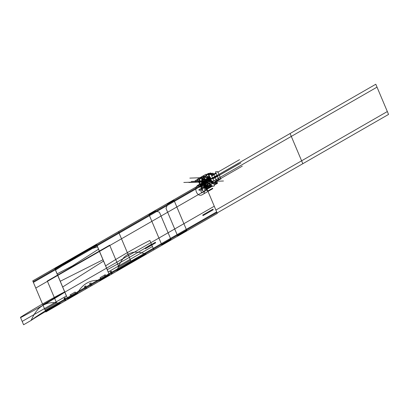 <?xml version="1.0" encoding="UTF-8"?>
<svg xmlns="http://www.w3.org/2000/svg" width="409" height="409" viewBox="0 0 409 409"><rect width="100%" height="100%" fill="white"/><g stroke="black" fill="none" stroke-linecap="round" stroke-linejoin="round"><path stroke-width="0.61" d="M206.039 174.229L197.527 179.122L201.785 189.209L210.298 184.311L206.039 174.229M203.667 176.335A5.389 4.576 -92.1 0 0 201.867 176.872A5.389 4.576 -92.1 0 0 199.485 183.007A5.389 4.576 -92.1 0 0 204.111 187.102A5.389 4.576 -92.1 0 0 205.962 186.565A5.389 4.576 87.9 0 1 199.822 184.07A5.389 4.576 87.9 0 1 201.867 176.872A5.389 4.576 87.9 0 1 208.007 179.367A5.389 4.576 87.9 0 1 205.962 186.565A5.389 4.576 -92.1 0 0 208.345 180.43A5.389 4.576 -92.1 0 0 203.718 176.33M204.664 183.861A2.316 1.968 -92.1 0 0 205.814 181.233A2.316 1.968 -92.1 0 0 203.81 179.403A2.316 1.968 -92.1 0 0 203.033 179.633A2.316 1.968 -92.1 0 0 202.153 182.731A2.316 1.968 -92.1 0 0 204.791 183.805A2.316 1.968 -92.1 0 0 205.671 180.706A2.316 1.968 -92.1 0 0 203.033 179.633A2.316 1.968 -92.1 0 0 202.01 182.271A2.316 1.968 -92.1 0 0 203.999 184.035A2.316 1.968 -92.1 0 0 204.883 183.733M202.01 176.739A5.389 4.576 -92.1 0 0 199.336 182.849A5.389 4.576 -92.1 0 0 203.994 187.107A5.389 4.576 -92.1 0 0 206.1 186.412M206.683 186.392L207.184 186.371M207.143 186.126L205.839 186.877M217.481 183.089L212.588 183.268L206.801 186.596L210.308 186.463M211.693 186.417L210.661 186.453M214.096 184.986L216.913 183.365M217.276 183.155L212.665 183.324M212.496 183.37L208.708 185.548M209.152 185.533L212.026 185.43M211.657 185.64L210.323 186.407L211.657 185.64L210.323 186.407L211.657 185.64L210.323 186.407L206.407 186.55L211.826 186.351M212.138 185.604L210.374 186.616L212.138 185.604M206.172 186.688L210.338 186.535M205.604 186.708A5.389 4.576 -92.1 0 0 208.283 180.599A5.389 4.576 -92.1 0 0 203.621 176.335A5.389 4.576 -92.1 0 1 208.283 180.599A5.389 4.576 -92.1 0 1 205.604 186.708A5.389 4.576 -92.1 0 0 208.283 180.599A5.389 4.576 -92.1 0 0 203.621 176.335A5.389 4.576 -92.1 0 1 208.283 180.599A5.389 4.576 -92.1 0 1 205.604 186.708A5.389 4.576 -92.1 0 0 208.283 180.599A5.389 4.576 -92.1 0 0 203.621 176.335A5.389 4.576 -92.1 0 1 208.283 180.599A5.389 4.576 -92.1 0 1 205.604 186.708A5.389 4.576 -92.1 0 0 208.283 180.599A5.389 4.576 -92.1 0 0 203.621 176.335A5.389 4.576 -92.1 0 0 201.519 177.031A5.389 4.576 -92.1 0 1 203.621 176.335A5.389 4.576 -92.1 0 0 201.519 177.031A5.389 4.576 -92.1 0 1 203.621 176.335A5.389 4.576 -92.1 0 0 201.519 177.031A5.389 4.576 -92.1 0 1 203.621 176.335A5.389 4.576 -92.1 0 0 201.519 177.031M208.503 179.04L208.309 178.774L208.503 179.04M208.708 179.653L208.861 179.945L208.708 179.653M213.835 183.477L214.27 185.983L213.835 183.477L214.27 185.983L213.835 183.477L214.27 185.983L213.835 183.477L214.27 185.983L205.231 188.033L205.103 187.302L205.231 188.033L214.27 185.983L205.231 188.033L205.103 187.302L205.231 188.033L214.27 185.983L205.231 188.033L205.103 187.302L205.231 188.033L214.27 185.983L205.231 188.033L205.103 187.302M210.354 186.57A5.389 4.576 87.9 0 1 208.723 186.933A5.389 4.576 87.9 0 0 210.354 186.57A5.389 4.576 87.9 0 1 208.723 186.933A5.389 4.576 87.9 0 0 210.354 186.57M207.097 187.608L207.481 188.508L210.318 186.877L207.481 188.508L207.097 187.608M208.396 173.442L213.191 173.263L208.299 173.442L212.731 183.477L208.708 185.788M208.319 173.482L206.233 174.684M211.816 182.746L208.396 174.643L208.728 174.454L208.396 174.643L211.816 182.746L208.396 174.643L208.728 174.454L208.396 174.643L211.816 182.746L208.396 174.643L208.728 174.454M208.8 174.398L208.478 173.631M208.401 173.677L206.315 174.878M207.225 177.031A5.389 4.576 87.9 0 1 209.5 182.419A5.389 4.576 87.9 0 0 207.225 177.031A5.389 4.576 87.9 0 1 209.5 182.419A5.389 4.576 87.9 0 0 207.225 177.031M212.552 183.288L212.245 182.552M212.169 182.598L211.836 182.787M209.076 178.048A0.706 0.598 87.9 0 1 208.534 176.775A0.706 0.598 87.9 0 1 209.311 177.041A0.706 0.598 -92.1 0 0 208.268 177.721A0.706 0.598 -92.1 0 0 209.367 177.169A0.706 0.598 87.9 0 1 208.268 177.721A0.706 0.598 87.9 0 1 208.534 176.775A0.706 0.598 -92.1 0 0 209.076 178.048A0.706 0.598 -92.1 0 0 209.367 177.169A0.706 0.598 87.9 0 1 209.076 178.048A0.706 0.598 -92.1 0 1 208.534 176.775A0.706 0.598 87.9 0 1 209.311 177.041A0.706 0.598 -92.1 0 0 208.534 176.775M210.471 181.356A0.706 0.598 87.9 0 1 209.935 180.083A0.706 0.598 87.9 0 1 210.707 180.349A0.706 0.598 -92.1 0 0 209.664 181.029A0.706 0.598 -92.1 0 0 210.763 180.476A0.706 0.598 87.9 0 1 209.664 181.029A0.706 0.598 87.9 0 1 209.935 180.083A0.706 0.598 -92.1 0 0 210.471 181.356A0.706 0.598 -92.1 0 0 210.763 180.476A0.706 0.598 87.9 0 1 210.471 181.356A0.706 0.598 -92.1 0 1 209.935 180.083L209.781 180.185C208.754 178.13 208.621 178.201 209.393 180.41L208.283 178.022L208.83 177.71L208.355 176.581L209.157 176.115L210.303 178.82L209.781 180.185C208.754 178.13 208.621 178.201 209.393 180.41L208.283 178.022L208.83 177.71L208.355 176.581L209.157 176.115L210.303 178.82L209.94 180.093A0.706 0.598 87.9 0 1 210.707 180.349A0.706 0.598 -92.1 0 0 209.935 180.083M210.487 181.335A0.706 0.598 87.9 0 1 209.597 180.87A0.706 0.598 87.9 0 1 209.95 180.067M210.16 180.016A0.706 0.598 87.9 0 1 210.42 181.376M209.091 178.027A0.706 0.598 87.9 0 1 208.201 177.562A0.706 0.598 87.9 0 1 208.554 176.76M208.764 176.708A0.706 0.598 87.9 0 1 209.019 178.068M211.811 182.956L208.232 174.485M211.831 178.948L217.23 175.865M212.47 177.879L216.985 175.282M217.532 175.691L217.286 175.113M211.76 178.999L212.792 178.406L212.506 177.833M217.251 175.113L217.481 175.691M220.84 178.815L218.611 179.137L220.942 179.05L218.611 179.137L215.517 171.811L217.844 171.724L215.517 171.811L218.611 179.137L215.517 171.811L217.895 171.841M220.625 178.304L218.109 172.353M217.159 175.175L217.404 175.758L217.159 175.175M220.42 178.334L220.666 178.917L220.42 178.334M220.742 178.851L220.451 178.339L220.742 178.851M217.69 171.872L217.936 172.455L217.69 171.872M218.012 172.388L217.782 171.811M215.129 182.107L220.415 179.07M215.732 181.039L219.076 179.122M220.794 178.851L220.548 178.273M220.512 178.273L220.814 178.845L215.042 182.163L216.054 181.565L215.773 180.998M215.093 182.107L220.379 179.07M212.399 175.645L216.208 173.447M213.002 174.577L215.967 172.874M218.063 172.388L217.818 171.811M212.291 175.696L213.324 175.103L213.043 174.531M217.067 182.363L211.714 182.808M217.251 183.094L216.949 182.378L212.337 182.547L216.949 182.378L217.251 183.094L216.949 182.378L212.337 182.547L216.949 182.378L217.251 183.094L216.949 182.378L212.337 182.547M213.713 174.147L213.099 173.268M213.963 174.745L214.73 176.555M214.986 177.158L216.443 180.609M216.693 181.213L217.552 183.237L214.132 185.205M211.806 186.54L207.506 189.009L206.928 187.649M208.57 173.631L213.181 173.462L208.57 173.631L213.181 173.462L208.57 173.631L213.181 173.462L213.503 174.224L208.897 174.403L213.508 174.234L208.897 174.403M213.626 174.219L208.273 174.663M217.435 183.304L212.557 183.523L208.299 173.442L212.557 183.523L217.435 183.304M213.181 173.462L213.503 174.224L213.181 173.462M213.386 173.39L208.493 173.574L206.294 174.837M212.174 185.62L208.723 185.747L212.174 185.62M203.13 179.577A2.316 1.968 -92.1 0 0 201.974 182.204A2.316 1.968 -92.1 0 0 203.979 184.035A2.316 1.968 -92.1 0 0 204.791 183.805A2.316 1.968 -92.1 0 0 205.819 181.161A2.316 1.968 -92.1 0 0 203.83 179.403M202.348 182.762A2.117 1.794 87.9 0 1 203.099 179.817A2.117 1.794 87.9 0 1 205.553 180.916M205.538 180.783A2.137 1.815 -92.1 0 0 203.099 179.796A2.137 1.815 -92.1 0 0 202.291 182.649A2.137 1.815 -92.1 0 0 204.725 183.641A2.137 1.815 -92.1 0 0 205.538 180.783A2.137 1.815 -92.1 0 0 203.099 179.796A2.137 1.815 -92.1 0 0 202.291 182.649A2.137 1.815 -92.1 0 0 204.725 183.641A2.137 1.815 -92.1 0 0 205.538 180.783A2.137 1.815 -92.1 0 0 203.099 179.796A2.137 1.815 -92.1 0 0 202.291 182.649A2.137 1.815 -92.1 0 0 204.725 183.641A2.137 1.815 -92.1 0 0 205.538 180.783A2.137 1.815 -92.1 0 0 203.099 179.796A2.137 1.815 -92.1 0 0 202.291 182.649A2.137 1.815 -92.1 0 0 204.725 183.641A2.137 1.815 -92.1 0 0 205.538 180.783A2.137 1.815 -92.1 0 0 203.099 179.796A2.137 1.815 -92.1 0 0 202.291 182.649A2.137 1.815 -92.1 0 0 204.725 183.641A2.137 1.815 -92.1 0 0 205.538 180.783M205.451 180.676A2.117 1.794 87.9 0 1 204.704 183.621A2.117 1.794 87.9 0 1 202.245 182.521M203.069 184.689L201.381 180.691L204.756 178.748L206.448 182.746L203.069 184.689M204.249 183.523L203.743 182.317M203.728 182.327L202.721 182.905L203.728 182.327L202.721 182.905L203.728 182.327L202.721 182.905L203.728 182.327L202.721 182.905L203.728 182.327L202.721 182.905L202.378 182.097L203.385 181.519L202.378 182.097L203.385 181.519L202.378 182.097L203.385 181.519L202.378 182.097L202.716 182.9L202.378 182.097L202.716 182.9L202.378 182.097L203.385 181.519M203.401 181.504L202.89 180.297M203.57 179.904L204.081 181.11L203.57 179.904L204.081 181.11L203.57 179.904L204.081 181.11L203.57 179.904L204.081 181.11L205.093 180.538L204.086 181.121L203.57 179.904L204.081 181.11M205.108 180.527L205.446 181.33M202.844 180.236L204.265 183.595L202.844 180.236M204.945 183.201L203.529 179.842L204.945 183.201M205.144 180.497L202.307 182.133L205.144 180.497M205.446 181.366L205.078 180.502M202.649 182.941L205.487 181.31L202.649 182.941M202.348 182.071L202.716 182.935M205.962 186.565A5.389 4.576 87.9 0 1 199.822 184.07A5.389 4.576 87.9 0 1 201.867 176.872A5.389 4.576 87.9 0 1 208.007 179.367A5.389 4.576 87.9 0 1 205.962 186.565A5.389 4.576 87.9 0 1 199.822 184.07A5.389 4.576 87.9 0 1 201.867 176.872A5.389 4.576 87.9 0 1 208.007 179.367A5.389 4.576 87.9 0 1 205.962 186.565C200.809 189.899 196.458 179.607 201.867 176.872C207.02 173.534 211.366 183.83 205.962 186.565C200.809 189.899 196.458 179.607 201.867 176.872C207.02 173.534 211.366 183.83 205.962 186.565A5.389 4.576 -92.1 0 0 208.007 179.367A5.389 4.576 -92.1 0 0 201.867 176.872A5.389 4.576 -92.1 0 0 199.822 184.07A5.389 4.576 -92.1 0 0 205.962 186.565L199.193 190.456L198.866 189.679L205.635 185.788L205.942 186.514L205.635 185.788L198.866 189.679L199.193 190.456L205.962 186.565M203.033 179.633A2.316 1.968 -92.1 0 0 202.153 182.731A2.316 1.968 -92.1 0 0 204.791 183.805A2.316 1.968 -92.1 0 0 205.671 180.706A2.316 1.968 -92.1 0 0 203.033 179.633A2.316 1.968 -92.1 0 0 202.153 182.731A2.316 1.968 -92.1 0 0 204.791 183.805A2.316 1.968 -92.1 0 0 205.671 180.706A2.316 1.968 -92.1 0 0 203.033 179.633C201.351 182.327 201.939 183.718 204.791 183.805C206.479 181.11 205.891 179.72 203.033 179.633C201.351 182.327 201.939 183.718 204.791 183.805C206.479 181.11 205.891 179.72 203.033 179.633A2.316 1.968 -92.1 0 0 202.153 182.731A2.316 1.968 -92.1 0 0 204.791 183.805A2.316 1.968 -92.1 0 0 205.671 180.706A2.316 1.968 -92.1 0 0 203.033 179.633C201.351 182.327 201.939 183.718 204.791 183.805C206.479 181.11 205.891 179.72 203.033 179.633C201.351 182.327 201.939 183.718 204.791 183.805C206.479 181.11 205.891 179.72 203.033 179.633M211.852 178.948L217.225 175.855L211.852 178.948M215.114 182.107L220.4 179.07M216.709 181.248L223.457 180.998L216.709 181.248M214.137 205.921L217.302 213.411L131.586 262.68L118.457 231.612L204.178 182.337L217.302 213.411L131.586 262.68L118.457 231.612L204.178 182.337L214.137 205.921M212.982 209.132L202.736 215.022L202.997 215.64L213.242 209.751L212.982 209.132L202.736 215.022L202.997 215.64L213.242 209.751L212.982 209.132M155.364 242.256L145.113 248.145L145.374 248.759L155.619 242.869L155.364 242.256L145.113 248.145L145.374 248.759L155.619 242.869L155.364 242.256M199.347 187.276L198.345 184.919L203.912 181.719L207.297 189.73L203.431 191.954L201.044 186.299L199.347 187.276L198.345 184.919L203.912 181.719L207.297 189.73L203.431 191.954L201.044 186.299L199.347 187.276M202.123 188.437L202.603 190.666L201.755 188.651L202.123 188.437L202.603 190.666L201.755 188.651L202.123 188.437M210.788 185.957L209.572 184.157L209.94 183.943L210.788 185.957L209.572 184.157L209.94 183.943L210.788 185.957M206.407 186.55L210.799 186.386M71.069 297.466C71.969 295.911 71.611 295.088 69.99 294.996L75.184 292.011L76.232 294.495L71.069 297.466C71.969 295.911 71.611 295.088 69.99 294.996L75.184 292.011L76.232 294.495L71.069 297.466M65.358 297.66C64.198 299.347 64.535 300.18 66.381 300.16L65.113 300.891L64.065 298.401L65.358 297.66C64.198 299.347 64.535 300.18 66.381 300.16L65.113 300.891L64.065 298.401L65.358 297.66M90.466 286.315C91.141 284.894 90.783 284.066 89.392 283.841L90.977 282.931L92.03 285.416L90.466 286.315C91.141 284.894 90.783 284.066 89.392 283.841L90.977 282.931L92.03 285.416L90.466 286.315M85.951 285.819C85.261 287.246 85.604 288.074 86.984 288.319L85.42 289.219L84.372 286.729L85.951 285.819C85.261 287.246 85.604 288.074 86.984 288.319L85.42 289.219L84.372 286.729L85.951 285.819M111.069 274.475C112.204 272.783 111.846 271.959 109.99 272.005L111.284 271.259L112.337 273.744L111.069 274.475C112.204 272.783 111.846 271.959 109.99 272.005L111.284 271.259L112.337 273.744L111.069 274.475M105.358 274.669C104.433 276.223 104.776 277.057 106.381 277.169L101.212 280.139L100.164 277.65L105.358 274.669C104.433 276.223 104.776 277.057 106.381 277.169L101.212 280.139L100.164 277.65L105.358 274.669M109.663 245.17L47.316 281.003L56.503 302.747L44.816 309.465L32.74 280.881L118.457 231.612L130.532 260.196L118.845 266.913L109.663 245.17L47.316 281.003L56.503 302.747L44.816 309.465L32.74 280.881L118.457 231.612L130.532 260.196L118.845 266.913L109.663 245.17M220.517 178.641L242.276 166.136L220.517 178.641M105.645 265.876C117.511 258.028 137.414 246.612 149.878 240.466L153.856 249.879L146.458 254.132L140.267 252.455L136.412 252.118C134.162 252.517 134.372 251.377 128.324 254.071C122.066 258.268 123.554 258.447 121.749 260.282L119.341 264.485L116.708 271.233L60.736 303.401C52.7 307.277 38.523 315.426 30.992 320.503L23.594 324.756L20.583 317.635C35.532 309.731 50.276 301.259 64.816 292.22L60.2 281.29L103.048 259.73L105.645 265.876C117.511 258.028 137.414 246.612 149.878 240.466L153.856 249.879L146.458 254.132L140.267 252.455L136.412 252.118C134.162 252.517 134.372 251.377 128.324 254.071C122.066 258.268 123.554 258.447 121.749 260.282L119.341 264.485L116.708 271.233L60.736 303.401C52.7 307.277 38.523 315.426 30.992 320.503L23.594 324.756L20.583 317.635C35.532 309.731 50.276 301.259 64.816 292.22L60.2 281.29L103.048 259.73L105.645 265.876M96.498 244.229L97.582 246.796L85.363 250.845L96.498 244.229L97.582 246.796L85.363 250.845L96.498 244.229L98.584 249.158L72.495 265.855L57.066 273.872L55.471 270.093L96.498 244.229L98.584 249.158L72.495 265.855L57.066 273.872L55.471 270.093L96.498 244.229M202.593 185.865L201.939 184.122L203.053 185.001L202.593 185.865L201.872 184.157L203.053 185.001L202.593 185.865M201.356 184.454L202.256 186.959L201.356 184.454M208.242 183.176L207.394 180.982L208.242 183.176M206.816 181.315L207.537 183.028L206.668 182.92L206.816 181.315L207.537 183.028L206.668 182.92L206.816 181.315M208.764 178.927L209.316 178.615L210.635 179.612L209.285 180.389L208.764 178.927L209.316 178.615L210.635 179.612L209.285 180.389L208.764 178.927C209.797 180.988 209.924 180.911 209.157 178.702L210.4 179.055L211.545 181.76L210.737 182.225L210.262 181.095L209.715 181.407L208.764 178.927C209.797 180.988 209.924 180.911 209.157 178.702L210.4 179.055L211.545 181.76L210.737 182.225L210.262 181.095L209.715 181.407L208.687 178.973L210.037 178.196L209.914 180.026L209.285 180.389L208.687 178.973L210.037 178.196L210.221 178.626L209.914 180.026L209.285 180.389L208.687 178.973L209.96 178.242L209.648 179.403L209.019 179.766L208.687 178.973L209.96 178.242L209.648 179.403L209.019 179.766L208.718 179.05L209.316 178.615L210.292 179.035L209.019 179.766L208.764 178.927L209.316 178.615L210.292 179.035L209.019 179.766L208.764 178.927M209.48 179.469L209.541 179.142L209.48 179.469M202.567 178.539L202.792 179.07L201.98 180.149L201.438 178.866L202.47 178.304L202.695 178.835L201.98 180.149L201.438 178.866L202.567 178.539M203.933 181.77L204.157 182.302L203.334 183.028L204.157 182.302L203.933 181.77M203.447 183.615L202.506 181.397L202.838 181.857L203.835 181.535L210.609 177.67L210.814 178.15L204.05 182.041L203.846 181.555L210.609 177.67L210.814 178.15L204.05 182.041L203.846 181.555L202.838 181.857L202.506 181.397L203.447 183.615M205.298 185.001L205.522 185.533L204.515 186.146L203.973 184.863L205.2 184.771L205.425 185.297L204.515 186.146L203.973 184.863L205.298 185.001M204.802 186.064L206.259 185.026L206.663 185.983L206.259 185.026L204.802 186.064L205.149 186.887L204.802 186.064M206.688 186.039L205.16 186.918L206.688 186.039M207.429 183.36L208.365 182.394L207.429 183.36M208.334 182.654L207.67 183.385L208.334 182.654M203.263 182.849L207.465 178.518L203.263 182.849M207.521 178.457L208.478 181.361L207.521 178.457M208.386 181.453L206.622 183.268L203.498 182.925L206.622 183.268L208.386 181.453M207.082 177.992L202.874 182.332L202.961 178.36L204.791 176.473L202.961 178.36L202.874 182.332L207.082 177.992M204.812 176.448L207.138 177.941L204.812 176.448M199.352 182.077L200.41 180.988L200.318 182.348L199.352 182.077L200.41 180.988L200.318 182.348L199.352 182.077M200.17 180.313L199.357 181.151L199.495 180.246L200.17 180.313L199.357 181.151L199.495 180.246L200.17 180.313M204.025 176.34L202.992 177.409L204.025 176.34M204.526 181.565L204.889 182.419L204.526 181.565M204.97 182.618L204.623 181.31L204.97 182.618M204.889 182.419L205.86 184.725L204.889 182.419M210.011 173.176L211.642 173.799L211.356 174.873L209.725 174.244L210.011 173.176L211.642 173.799L211.356 174.873L209.725 174.244L210.011 173.176M213.104 181.862L211.826 183.181L211.187 182.327L212.465 181.008L213.104 181.862L211.826 183.181L211.187 182.327L212.465 181.008L213.104 181.862M217.787 172.179L239.546 159.674L217.787 172.179M107.255 269.684C122.209 261.627 136.949 253.151 151.478 244.255L153.856 249.879L146.458 254.132C138.472 258.135 124.295 266.285 116.708 271.233L60.736 303.401L54.918 302.609L51.248 302.701C49.065 303.253 49.346 302.287 43.354 305.109C37.055 309.204 38.466 309.214 36.605 310.912L33.998 314.639L30.992 320.503L23.594 324.756L20.45 317.318C32.296 309.7 52.183 298.253 64.673 291.883L62.623 287.026L103.605 261.049L107.255 269.684C122.209 261.627 136.949 253.151 151.478 244.255L153.856 249.879L146.458 254.132C138.472 258.135 124.295 266.285 116.708 271.233L60.736 303.401L54.918 302.609L51.248 302.701C49.065 303.253 49.346 302.287 43.354 305.109C37.055 309.204 38.466 309.214 36.605 310.912L33.998 314.639L30.992 320.503L23.594 324.756L20.45 317.318C32.296 309.7 52.183 298.253 64.673 291.883L62.623 287.026L103.605 261.049L107.255 269.684M203.958 177.169L206.208 175.768L210.144 177.48L210.589 178.534L209.352 183.222L207.031 184.449L206.489 183.166L206.714 182.772L205.962 181.918L204.904 178.488L204.5 178.452L203.958 177.169L206.208 175.768L210.144 177.48L210.589 178.534L209.352 183.222L207.031 184.449L206.489 183.166L206.714 182.772L205.962 181.918L204.904 178.488L204.5 178.452L203.958 177.169M204.311 181.703L185.988 182.378L204.311 181.703M186.795 230.543L177.608 235.824L166.013 208.375L167.762 203.677L173.943 200.119L186.795 230.543L177.608 235.824L166.013 208.375L167.762 203.677L173.943 200.119L186.795 230.543M171.003 239.623L161.816 244.904L148.963 214.48L155.149 210.921L159.408 212.174L171.003 239.623L161.816 244.904L148.963 214.48L155.149 210.921L159.408 212.174L171.003 239.623M213.626 178.585L240.911 162.905M108.211 271.954L152.445 246.53L153.856 249.879L146.458 254.132C143.216 255.231 137.613 257.997 129.658 262.44C123.492 266.264 119.177 269.194 116.708 271.233L60.736 303.401C57.495 304.5 51.897 307.266 43.942 311.709C37.771 315.533 33.456 318.463 30.992 320.503L23.594 324.756L22.178 321.408L66.406 295.983L54.821 268.56L96.626 244.531L108.211 271.954L152.445 246.53L153.856 249.879L146.458 254.132C143.216 255.231 137.613 257.997 129.658 262.44C123.492 266.264 119.177 269.194 116.708 271.233L60.736 303.401C57.495 304.5 51.897 307.266 43.942 311.709C37.771 315.533 33.456 318.463 30.992 320.503L23.594 324.756L22.178 321.408L66.406 295.983L54.821 268.56L96.626 244.531L108.211 271.954M204.403 181.928L204.142 181.939M203.575 181.959L188.876 182.501M100.026 280.416C90.19 279.572 82.567 283.958 77.148 293.57L67.746 298.969L54.893 268.549L96.575 244.592L109.428 275.012L100.026 280.416C90.19 279.572 82.567 283.958 77.148 293.57L67.746 298.969L54.893 268.549L96.575 244.592L109.428 275.012L100.026 280.416M207.138 185.374L206.33 185.839L204.929 182.516L206.33 185.839L205.86 184.725L206.33 185.839L207.138 185.374M203.83 182.731L207.271 190.87L207.68 190.635L208.007 191.412L204.142 193.636L203.958 193.196C205.855 188.452 204.612 185.512 200.231 184.377L200.047 183.943L203.912 181.719L204.239 182.496L203.83 182.731L207.271 190.87L207.68 190.635L208.007 191.412L204.142 193.636L203.958 193.196C205.855 188.452 204.612 185.512 200.231 184.377L200.047 183.943L203.912 181.719L204.239 182.496L203.83 182.731L207.271 190.87L207.68 190.635L208.007 191.412L202.445 194.612C197.291 197.946 192.941 187.654 198.345 184.919L203.912 181.719L204.239 182.496L203.83 182.731L207.271 190.87L207.68 190.635L208.007 191.412L202.445 194.612C197.291 197.946 192.941 187.654 198.345 184.919L203.912 181.719L204.239 182.496L203.83 182.731M205.369 188.171C204.858 188.994 205.037 189.418 205.906 189.444C206.422 188.621 206.243 188.196 205.369 188.171C204.858 188.994 205.037 189.418 205.906 189.444C206.422 188.621 206.243 188.196 205.369 188.171M203.973 184.863C203.457 185.686 203.636 186.11 204.51 186.136C205.027 185.313 204.843 184.888 203.973 184.863C203.457 185.686 203.636 186.11 204.51 186.136C205.027 185.313 204.843 184.888 203.973 184.863M210.2 180.722L191.228 181.417L210.2 180.722M214.27 206.233L128.549 255.502L121.488 238.79L207.21 189.52L214.27 206.233L128.549 255.502L121.488 238.79L207.21 189.52L214.27 206.233L42.833 304.771L35.772 288.059L121.488 238.79L128.549 255.502L42.833 304.771L35.772 288.059L121.488 238.79L128.549 255.502L121.488 238.79L207.21 189.52L214.27 206.233L128.549 255.502L121.488 238.79L207.21 189.52L214.27 206.233M202.465 181.289C201.591 181.259 201.412 180.839 201.923 180.016C202.798 180.042 202.976 180.466 202.465 181.289C201.591 181.259 201.412 180.839 201.923 180.016C202.798 180.042 202.976 180.466 202.465 181.289M203.861 184.597C202.987 184.571 202.808 184.147 203.324 183.324C204.193 183.35 204.372 183.774 203.861 184.597C202.987 184.571 202.808 184.147 203.324 183.324C204.193 183.35 204.372 183.774 203.861 184.597M208.805 177.414L189.832 178.109L208.805 177.414M128.549 255.502L42.833 304.771L35.772 288.059L121.488 238.79L128.549 255.502L42.833 304.771L35.772 288.059L121.488 238.79L128.549 255.502M203.697 176.785L210.461 172.895L213.902 181.039L207.133 184.924L203.697 176.785L210.461 172.895L213.902 181.039L207.133 184.924L203.697 176.785M208.973 174.433L209.219 175.011L208.973 174.433M211.704 180.896L211.949 181.473L211.704 180.896M207.614 179.229L207.859 179.812L207.614 179.229M217.256 175.476L238.565 163.232L217.256 175.476M118.457 231.612L204.178 182.337L217.302 213.411L131.586 262.68L118.457 231.612L204.178 182.337L217.302 213.411L131.586 262.68L118.457 231.612L131.586 262.68L45.864 311.955L32.74 280.881L118.457 231.612L131.586 262.68L45.864 311.955L32.74 280.881L204.178 182.337L217.302 213.411L131.586 262.68L118.457 231.612L204.178 182.337L217.302 213.411L131.586 262.68L118.457 231.612L131.586 262.68L45.864 311.955L32.74 280.881L118.457 231.612L131.586 262.68L45.864 311.955L32.74 280.881L204.178 182.337L217.302 213.411L131.586 262.68L118.457 231.612L204.178 182.337L217.302 213.411L131.586 262.68L118.457 231.612L131.586 262.68L45.864 311.955L32.74 280.881L118.457 231.612L131.586 262.68L45.864 311.955L32.74 280.881L118.457 231.612M210.681 177.828L210.886 178.314L204.117 182.204L203.912 181.719L210.681 177.828L210.886 178.314L204.117 182.204L203.912 181.719L210.681 177.828M202.194 177.644L195.425 181.535L195.098 180.758L201.187 177.261L195.098 180.758L195.425 181.535L202.194 177.644L201.867 176.872L202.194 177.644M201.734 192.93L200.737 190.568L202.435 189.592L200.047 183.943L203.912 181.719L207.297 189.73L201.734 192.93L200.737 190.568L202.435 189.592L200.047 183.943L203.912 181.719L207.297 189.73L201.734 192.93M207.823 190.977L212.598 188.232L212.782 188.672L208.007 191.412L207.823 190.977L212.598 188.232L212.782 188.672L208.007 191.412L207.823 190.977M208.871 179.413L204.096 182.158L203.912 181.719L208.687 178.973L208.871 179.413L204.096 182.158L203.912 181.719L208.687 178.973L208.871 179.413M119.101 233.135L204.822 183.866L216.658 211.888L130.941 261.157L119.101 233.135L204.822 183.866L216.658 211.888L130.941 261.157L119.101 233.135L130.941 261.157L45.22 310.426L33.385 282.404L119.101 233.135L130.941 261.157L45.22 310.426L33.385 282.404L119.101 233.135M205.027 184.352C202.225 186.161 199.863 180.568 202.803 179.086C205.599 177.271 207.961 182.864 205.027 184.352C202.225 186.161 199.863 180.568 202.803 179.086C205.599 177.271 207.961 182.864 205.027 184.352C202.225 186.161 199.863 180.568 202.803 179.086C205.599 177.271 207.961 182.864 205.027 184.352C202.225 186.161 199.863 180.568 202.803 179.086C205.599 177.271 207.961 182.864 205.027 184.352M216.934 212.537L131.212 261.806L118.825 232.486L204.546 183.217L216.934 212.537L131.212 261.806L118.825 232.486L204.546 183.217L216.934 212.537M202.179 182.716C204.454 184.699 205.609 184.035 205.645 180.722C203.37 178.738 202.22 179.403 202.179 182.716C204.454 184.699 205.609 184.035 205.645 180.722C203.37 178.738 202.22 179.403 202.179 182.716M131.212 261.806L45.496 311.075L33.109 281.755L118.825 232.486L131.212 261.806L45.496 311.075L33.109 281.755L118.825 232.486L131.212 261.806M204.362 182.787L290.083 133.513L302.834 163.697L217.113 212.966L204.362 182.787L290.083 133.513L302.834 163.697L217.113 212.966L204.362 182.787M290.083 133.513L375.799 84.244L388.55 114.428L302.834 163.697L290.083 133.513L375.799 84.244L388.55 114.428L302.834 163.697L290.083 133.513M202.782 181.76L183.81 182.455L202.782 181.76M291.305 136.412L377.021 87.143L387.328 111.534L301.607 160.803L291.305 136.412L377.021 87.143L387.328 111.534L301.607 160.803L291.305 136.412L301.607 160.803L215.891 210.073L205.589 185.681L291.305 136.412L301.607 160.803L215.891 210.073L205.589 185.681L291.305 136.412M204.725 183.641C202.092 183.564 201.55 182.281 203.099 179.796C205.737 179.873 206.279 181.156 204.725 183.641C202.092 183.564 201.55 182.281 203.099 179.796C205.737 179.873 206.279 181.156 204.725 183.641M202.716 182.9L202.378 182.097L202.716 182.9M204.255 182.526L203.912 181.719L204.679 181.279L203.912 181.719L204.679 181.279L203.912 181.719L204.679 181.279L203.912 181.719L204.679 181.279L203.912 181.719L204.679 181.279L203.912 181.719L204.679 181.279L203.912 181.719L204.679 181.279L203.912 181.719L204.679 181.279L203.912 181.719L204.423 182.93L203.912 181.719L204.423 182.93L203.912 181.719L204.423 182.93L203.912 181.719L204.423 182.93L203.912 181.719L204.255 182.526L205.016 182.087L204.255 182.526M205.277 184.95L204.766 183.738L205.533 183.298L206.044 184.51L205.277 184.95L204.766 183.738L205.533 183.298L206.044 184.51L205.277 184.95L204.766 183.738L205.533 183.298L206.044 184.51L205.277 184.95L204.766 183.738L205.533 183.298L206.044 184.51L205.277 184.95L204.766 183.738L205.533 183.298L206.044 184.51L205.277 184.95L204.766 183.738L205.533 183.298L206.044 184.51L205.277 184.95L204.766 183.738L205.533 183.298L206.044 184.51L205.277 184.95L204.766 183.738L205.533 183.298L206.044 184.51L205.277 184.95M205.533 187.051L209.975 186.887M209.715 181.448L210.103 181.432M209.664 180.032L210.052 180.016M208.319 178.14L208.708 178.125M208.268 176.724L208.651 176.708M211.453 178.442L217.23 175.118M211.775 178.999L217.552 175.681M214.72 181.601L219.035 179.122M211.985 175.139L215.957 172.854M212.312 175.701L216.213 173.457"/></g></svg>
